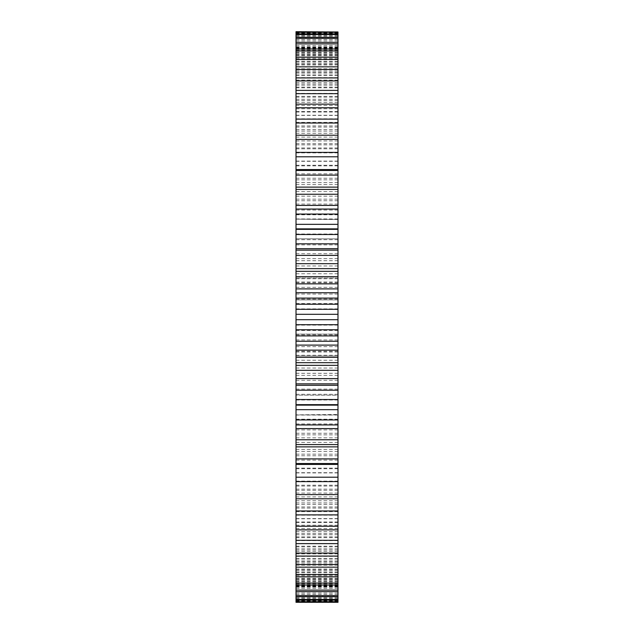 <?xml version="1.0" encoding="UTF-8"?>
<svg xmlns="http://www.w3.org/2000/svg" width="634" height="634" viewBox="0 0 634 634"><rect width="100%" height="100%" fill="white"/><g stroke="black" fill="none" stroke-linecap="round" stroke-linejoin="round"><path stroke-width="0.48" stroke-dasharray="3.17 2.38" d="M296.023 385.313L337.977 385.313M296.023 404.643L296.023 405.134M296.023 444.592L296.023 442.421L296.023 444.592M296.023 463.525L296.023 460.157L296.023 463.525M296.023 481.618L296.023 477.085L296.023 481.618M296.023 498.776L296.023 493.086L296.023 498.776M296.023 514.879L296.023 508.08L296.023 514.879M296.023 529.858L296.023 521.988L296.023 529.858M296.023 543.623L296.023 534.716L296.023 543.623M296.023 556.081L296.023 546.191L296.023 556.081M296.023 567.168L296.023 556.359L296.023 567.168M296.023 576.829L296.023 565.156L296.023 576.829M296.023 585L296.023 572.534L296.023 585M296.023 591.633L296.023 578.446L296.023 591.633M296.023 596.697L296.023 582.86L296.023 596.697M296.023 600.152L296.023 585.745L296.023 600.152M296.023 601.991L296.023 395.156L337.977 395.22L337.977 32.009M337.977 601.991L337.977 414.493L296.023 414.85L337.977 414.85L337.977 395.156L296.023 395.156L296.023 32.009M296.023 238.78L337.977 238.844L296.023 238.78M296.023 219.15L337.977 219.507L296.023 219.15M296.023 33.848L296.023 48.255L296.023 33.848M296.023 37.303L296.023 51.14L296.023 37.303M296.023 42.367L296.023 55.554L296.023 42.367M296.023 49L296.023 61.466L296.023 49M296.023 57.171L296.023 68.844L296.023 57.171M296.023 66.832L296.023 77.641L296.023 66.832M296.023 77.919L296.023 87.809L296.023 77.919M296.023 90.377L296.023 99.284L296.023 90.377M296.023 104.142L296.023 112.012L296.023 104.142M296.023 119.121L296.023 125.92L296.023 119.121M296.023 135.224L296.023 140.914L296.023 135.224M296.023 152.382L296.023 156.915L296.023 152.382M296.023 170.475L296.023 173.843L296.023 170.475M296.023 189.407L296.023 191.579L296.023 189.407M296.023 228.866L296.023 229.357M296.023 248.686L337.977 248.686M296.023 356.039L296.023 334.118L296.023 356.039L296.023 351.236L296.023 356.039L337.977 356.039L337.977 334.118L337.977 356.039L337.977 351.236L337.977 356.039L296.023 356.039M296.023 334.118L296.023 277.961L296.023 334.118L337.977 334.118L337.977 277.961L337.977 334.118L296.023 334.118M296.023 277.961L296.023 282.764L296.023 277.961L337.977 277.961L337.977 282.764L337.977 277.961L296.023 277.961M337.977 404.643L337.977 405.134M337.977 444.592L337.977 442.421L337.977 444.592M337.977 463.525L337.977 460.157L337.977 463.525M337.977 481.618L337.977 477.085L337.977 481.618M337.977 498.776L337.977 493.086L337.977 498.776M337.977 514.879L337.977 508.08L337.977 514.879M337.977 529.858L337.977 521.988L337.977 529.858M337.977 543.623L337.977 534.716L337.977 543.623M337.977 556.081L337.977 546.191L337.977 556.081M337.977 567.168L337.977 556.359L337.977 567.168M337.977 576.829L337.977 565.156L337.977 576.829M337.977 585L337.977 572.534L337.977 585M337.977 591.633L337.977 578.446L337.977 591.633M337.977 596.697L337.977 582.86L337.977 596.697M337.977 600.152L337.977 585.745L337.977 600.152M337.977 33.848L337.977 48.255L337.977 33.848M337.977 37.303L337.977 51.14L337.977 37.303M337.977 42.367L337.977 55.554L337.977 42.367M337.977 49L337.977 61.466L337.977 49M337.977 57.171L337.977 68.844L337.977 57.171M337.977 66.832L337.977 77.641L337.977 66.832M337.977 77.919L337.977 87.809L337.977 77.919M337.977 90.377L337.977 99.284L337.977 90.377M337.977 104.142L337.977 112.012L337.977 104.142M337.977 119.121L337.977 125.92L337.977 119.121M337.977 135.224L337.977 140.914L337.977 135.224M337.977 152.382L337.977 156.915L337.977 152.382M337.977 170.475L337.977 173.843L337.977 170.475M337.977 189.407L337.977 191.579L337.977 189.407M337.977 228.866L337.977 229.357M337.977 360.215L337.645 356.997L337.977 360.215M337.977 358.448L337.977 356.997L337.977 359.882L337.977 357.956L337.977 359.581L337.645 358.448M337.977 357.196L337.645 356.356L337.977 357.196M337.977 359.581L337.977 357.742L337.645 359.581M337.977 358.765L337.977 357.742L337.645 359.478L337.645 357.56L337.645 358.765M337.977 358.083L337.977 359.486L337.977 357.56L337.977 358.662L337.977 357.655L337.645 358.083M296.023 229.112L337.977 229.112M296.023 404.888L337.977 404.888M296.023 210.044L337.977 210.044M296.023 423.956L337.977 423.956M296.023 191.579L337.977 191.579M296.023 442.421L337.977 442.421M296.023 173.843L337.977 173.843M296.023 460.157L337.977 460.157M296.023 156.915L337.977 156.915M296.023 477.085L337.977 477.085M296.023 152.865L337.977 152.865M296.023 481.135L337.977 481.135M296.023 140.914L337.977 140.914M296.023 493.086L337.977 493.086M296.023 137.102L337.977 137.102M296.023 496.897L337.977 496.897M296.023 125.92L337.977 125.92M296.023 508.08L337.977 508.08M296.023 122.37L337.977 122.37M296.023 511.63L337.977 511.63M296.023 112.012L337.977 112.012M296.023 521.988L337.977 521.988M296.023 108.755L337.977 108.755M296.023 525.245L337.977 525.245M296.023 99.284L337.977 99.284M296.023 534.716L337.977 534.716M296.023 96.328L337.977 96.328M296.023 537.672L337.977 537.672M296.023 87.809L337.977 87.809M296.023 546.191L337.977 546.191M296.023 85.162L337.977 85.162M296.023 548.838L337.977 548.838M296.023 77.641L337.977 77.641M296.023 556.359L337.977 556.359M296.023 75.335L337.977 75.335M296.023 558.665L337.977 558.665M296.023 68.844L337.977 68.844M296.023 565.156L337.977 565.156M296.023 66.887L337.977 66.887M296.023 567.113L337.977 567.113M296.023 61.466L337.977 61.466M296.023 572.534L337.977 572.534M296.023 59.865L337.977 59.865M296.023 574.135L337.977 574.135M296.023 55.554L337.977 55.554M296.023 578.446L337.977 578.446M296.023 54.326L337.977 54.326M296.023 579.674L337.977 579.674M296.023 51.14L337.977 51.14M296.023 582.86L337.977 582.86M296.023 50.284L337.977 50.284M296.023 583.716L337.977 583.716M296.023 48.255L337.977 48.255M296.023 585.745L337.977 585.745M296.023 47.772L337.977 47.772M296.023 586.228L337.977 586.228M296.023 46.9L337.977 46.9M296.023 587.1L337.977 587.1M296.023 46.805L337.977 46.805M296.023 587.195L337.977 587.195M296.023 31.803L337.977 31.803M296.023 602.197L337.977 602.197M296.023 47.098L337.977 47.098M296.023 586.902L337.977 586.902M296.023 47.384L337.977 47.384M296.023 586.616L337.977 586.616M296.023 32.722L337.977 32.722M296.023 601.278L337.977 601.278M296.023 33.23L337.977 33.23M296.023 600.77L337.977 600.77M296.023 48.834L337.977 48.834M296.023 585.166L337.977 585.166M296.023 49.507L337.977 49.507M296.023 584.493L337.977 584.493M296.023 35.369L337.977 35.369M296.023 598.631L337.977 598.631M296.023 36.281L337.977 36.281M296.023 597.719L337.977 597.719M296.023 52.115L337.977 52.115M296.023 581.885L337.977 581.885M296.023 53.161L337.977 53.161M296.023 580.839L337.977 580.839M296.023 39.633L337.977 39.633M296.023 594.367L337.977 594.367M296.023 40.948L337.977 40.948M296.023 593.052L337.977 593.052M296.023 56.909L337.977 56.909M296.023 577.091L337.977 577.091M296.023 58.328L337.977 58.328M296.023 575.672L337.977 575.672M296.023 45.489L337.977 45.489M296.023 588.51L337.977 588.51M296.023 47.185L337.977 47.185M296.023 586.815L337.977 586.815M296.023 63.194L337.977 63.194M296.023 570.806L337.977 570.806M296.023 64.977L337.977 64.977M296.023 569.023L337.977 569.023M296.023 52.899L337.977 52.899M296.023 581.101L337.977 581.101M296.023 54.976L337.977 54.976M296.023 579.024L337.977 579.024M296.023 70.929L337.977 70.929M296.023 563.071L337.977 563.071M296.023 73.069L337.977 73.069M296.023 560.931L337.977 560.931M296.023 61.815L337.977 61.815M296.023 572.185L337.977 572.185M296.023 64.264L337.977 64.264M296.023 569.736L337.977 569.736M296.023 80.082L337.977 80.082M296.023 553.918L337.977 553.918M296.023 82.555L337.977 82.555M296.023 551.445L337.977 551.445M296.023 72.197L337.977 72.197M296.023 561.803L337.977 561.803M296.023 75.002L337.977 75.002M296.023 558.998L337.977 558.998M296.023 90.583L337.977 90.583M296.023 543.417L337.977 543.417M296.023 93.388L337.977 93.388M296.023 540.612L337.977 540.612M296.023 83.981L337.977 83.981M296.023 550.019L337.977 550.019M296.023 87.127L337.977 87.127M296.023 546.873L337.977 546.873M296.023 102.383L337.977 102.383M296.023 531.617L337.977 531.617M296.023 105.498L337.977 105.498M296.023 528.502L337.977 528.502M296.023 97.105L337.977 97.105M296.023 536.895L337.977 536.895M296.023 100.568L337.977 100.568M296.023 533.432L337.977 533.432M296.023 115.42L337.977 115.42M296.023 518.58L337.977 518.58M296.023 118.827L337.977 118.827M296.023 515.173L337.977 515.173M296.023 111.481L337.977 111.481M296.023 522.519L337.977 522.519M296.023 115.245L337.977 115.245M296.023 518.755L337.977 518.755M296.023 129.605L337.977 129.605M296.023 504.395L337.977 504.395M296.023 133.283L337.977 133.283M296.023 500.717L337.977 500.717M296.023 127.038L337.977 127.038M296.023 506.962L337.977 506.962M296.023 131.079L337.977 131.079M296.023 502.921L337.977 502.921M296.023 144.861L337.977 144.861M296.023 489.139L337.977 489.139M296.023 148.792L337.977 148.792M296.023 485.208L337.977 485.208M296.023 143.68L337.977 143.68M296.023 490.32L337.977 490.32M296.023 147.976L337.977 147.976M296.023 486.024L337.977 486.024M296.023 161.107L337.977 161.107M296.023 472.893L337.977 472.893M296.023 165.268L337.977 165.268M296.023 468.732L337.977 468.732M296.023 161.313L337.977 161.313M296.023 472.687L337.977 472.687M296.023 165.846L337.977 165.846M296.023 468.154L337.977 468.154M296.023 178.241L337.977 178.241M296.023 455.759L337.977 455.759M296.023 182.616L337.977 182.616M296.023 451.384L337.977 451.384M296.023 179.842L337.977 179.842M296.023 454.158L337.977 454.158M296.023 184.581L337.977 184.581M296.023 449.419L337.977 449.419M296.023 196.175L337.977 196.175M296.023 437.825L337.977 437.825M296.023 200.724L337.977 200.724M296.023 433.276L337.977 433.276M296.023 199.155L337.977 199.155M296.023 434.845L337.977 434.845M296.023 204.077L337.977 204.077M296.023 429.923L337.977 429.923M296.023 214.799L337.977 214.799M296.023 419.201L337.977 419.201M296.023 224.214L337.977 224.214M296.023 409.786L337.977 409.786M296.023 234.009L337.977 234.009M296.023 399.991L337.977 399.991M296.023 239.7L337.977 239.7M296.023 394.3L337.977 394.3M296.023 244.882L337.977 244.882M296.023 389.118L337.977 389.118M296.023 253.695L337.977 253.695M296.023 380.305L337.977 380.305M296.023 258.632L337.977 258.632M296.023 375.368L337.977 375.368M296.023 260.693L337.977 260.693M296.023 373.307L337.977 373.307M296.023 265.963L337.977 265.963M296.023 368.037L337.977 368.037M296.023 273.745L337.977 273.745M296.023 360.255L337.977 360.255M296.023 278.754L337.977 278.754M296.023 355.246L337.977 355.246M296.023 282.003L337.977 282.003M296.023 351.997L337.977 351.997M296.023 287.345L337.977 287.345M296.023 346.655L337.977 346.655M296.023 294.041L337.977 294.041M296.023 339.959L337.977 339.959M296.023 299.089L337.977 299.089M296.023 334.911L337.977 334.911M296.023 303.52L337.977 303.52M296.023 330.48L337.977 330.48M296.023 308.885L337.977 308.885M296.023 325.115L337.977 325.115M296.023 314.464L337.977 314.464M296.023 319.536L337.977 319.536M296.023 299.882L337.977 299.882L296.023 299.882M337.977 359.256L337.645 358.345L337.645 359.24M337.977 218.96L296.023 218.96M337.977 415.04L296.023 415.04M337.977 282.764L296.023 282.764M337.977 351.236L296.023 351.236"/><path stroke-width="0.95" d="M296.023 156.796L337.977 156.796L337.977 152.382L296.023 152.382L296.023 314.313L337.977 314.313L337.977 481.618L296.023 481.618L296.023 477.204L337.977 477.204M296.023 314.313L296.023 319.687L337.977 319.687M296.023 309.305L337.977 309.305L337.977 314.313M296.023 319.687L296.023 324.695L337.977 324.695M296.023 324.695L296.023 477.204M296.023 481.135L296.023 602.3L337.977 602.3L337.977 481.135M296.023 32.009L337.977 32.009L296.023 31.7L296.023 152.865M337.977 156.796L337.977 209.054L296.023 209.054L337.977 209.077L337.977 309.305M296.023 248.686L337.977 248.686M337.977 32.009L337.977 152.865M296.023 304.241L337.977 304.241M296.023 329.759L337.977 329.759M296.023 298.099L337.977 298.099M296.023 335.901L337.977 335.901M296.023 292.742L337.977 292.742M296.023 341.258L337.977 341.258M296.023 288.898L337.977 288.898M296.023 345.102L337.977 345.102M296.023 283.866L337.977 283.866M296.023 350.134L337.977 350.134M296.023 276.622L337.977 276.622M296.023 357.378L337.977 357.378M296.023 271.312L337.977 271.312M296.023 362.688L337.977 362.688M296.023 268.657L337.977 268.657M296.023 365.342L337.977 365.342M296.023 263.681L337.977 263.681M296.023 370.319L337.977 370.319M296.023 255.383L337.977 255.383M296.023 378.617L337.977 378.617M296.023 250.145L337.977 250.145M296.023 383.855L337.977 383.855M296.023 243.805L337.977 243.805M296.023 390.195L337.977 390.195M296.023 234.485L337.977 234.485M296.023 399.515L337.977 399.515M296.023 229.357L337.977 229.357M296.023 404.643L337.977 404.643M296.023 224.341L337.977 224.341M296.023 409.659L337.977 409.659M296.023 214.07L337.977 214.07M296.023 419.93L337.977 419.93M296.023 424.923L337.977 424.923L296.023 424.946M296.023 205.408L337.977 205.408M296.023 428.592L337.977 428.592M296.023 194.242L337.977 194.242M296.023 439.758L337.977 439.758M296.023 189.407L337.977 189.407M296.023 444.592L337.977 444.592M296.023 187.117L337.977 187.117M296.023 446.883L337.977 446.883M296.023 175.111L337.977 175.111M296.023 458.889L337.977 458.889M296.023 170.475L337.977 170.475M296.023 463.525L337.977 463.525M296.023 169.571L337.977 169.571M296.023 464.429L337.977 464.429M296.023 139.401L337.977 139.401M296.023 494.599L337.977 494.599M296.023 135.224L337.977 135.224M296.023 498.776L337.977 498.776M296.023 123.02L337.977 123.02M296.023 510.98L337.977 510.98M296.023 119.121L337.977 119.121M296.023 514.879L337.977 514.879M296.023 107.756L337.977 107.756M296.023 526.244L337.977 526.244M296.023 104.142L337.977 104.142M296.023 529.858L337.977 529.858M296.023 93.681L337.977 93.681M296.023 540.319L337.977 540.319M296.023 90.377L337.977 90.377M296.023 543.623L337.977 543.623M296.023 80.898L337.977 80.898M296.023 553.102L337.977 553.102M296.023 77.919L337.977 77.919M296.023 556.081L337.977 556.081M296.023 69.455L337.977 69.455M296.023 564.545L337.977 564.545M296.023 66.832L337.977 66.832M296.023 567.168L337.977 567.168M296.023 59.438L337.977 59.438M296.023 574.562L337.977 574.562M296.023 57.171L337.977 57.171M296.023 576.829L337.977 576.829M296.023 50.894L337.977 50.894M296.023 583.106L337.977 583.106M296.023 49L337.977 49M296.023 585L337.977 585M296.023 43.873L337.977 43.873M296.023 590.127L337.977 590.127M296.023 42.367L337.977 42.367M296.023 591.633L337.977 591.633M296.023 38.412L337.977 38.412M296.023 595.588L337.977 595.588M296.023 37.303L337.977 37.303M296.023 596.697L337.977 596.697M296.023 34.553L337.977 34.553M296.023 599.447L337.977 599.447M296.023 33.848L337.977 33.848M296.023 600.152L337.977 600.152M296.023 32.31L337.977 32.31M296.023 601.69L337.977 601.69M296.023 601.991L337.977 601.991M337.977 385.313L296.023 385.313M337.977 228.866L296.023 228.866M337.977 405.134L296.023 405.134"/></g></svg>
